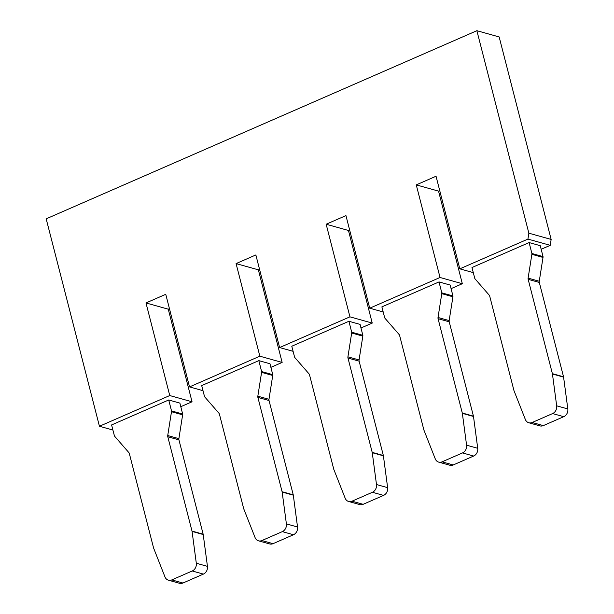 <?xml version="1.0" encoding="UTF-8"?>
<svg xmlns="http://www.w3.org/2000/svg" width="614" height="614" viewBox="0 0 614 614"><rect width="100%" height="100%" fill="white"/><g stroke="black" fill="none" stroke-linecap="round" stroke-linejoin="round"><path stroke-width="0.92" d="M180.792 406.698L192.044 401.786L168.267 309.187L169.449 308.673M270.889 367.349L282.141 362.437L258.364 269.83L259.538 269.316M360.986 327.991L372.237 323.079L348.46 230.48L349.635 229.966M451.075 288.641L462.327 283.722L438.549 191.123L439.724 190.609M541.172 249.284L550.221 245.331L551.149 239.429L499.159 36.94L476.871 30.7L46.18 218.83L99.437 426.262L169.756 395.546L145.978 302.94L165.757 294.306L189.534 386.904L259.852 356.189L236.075 263.59L255.854 254.948L279.623 347.555L349.942 316.839L326.164 224.233L345.943 215.598L369.72 308.197L440.038 277.482L416.261 184.883L436.04 176.241L459.817 268.848L527.933 239.092L528.861 233.19L476.871 30.7M168.267 309.187L145.978 302.94M192.044 401.786L169.756 395.546M112.915 430.03L99.437 426.262M168.413 580.176L179.557 583.3A6.693 5.633 -74.4 0 0 182.949 583.024L203.38 574.105A6.693 5.633 -74.4 0 0 207.448 566.354L203.219 534.525A2.679 2.256 -74.4 0 0 203.157 534.195L178.935 439.87A2.679 2.256 105.6 0 1 178.881 438.665L182.634 414.841A2.679 2.256 -74.4 0 0 182.657 414.028L179.879 403.106L168.735 399.983L111.602 424.942L114.311 435.472A2.679 2.256 -74.4 0 0 114.826 436.47L128.817 452.541A2.679 2.256 105.6 0 1 129.339 453.546L153.554 547.872A2.679 2.256 -74.4 0 0 153.653 548.187L164.974 576.914A6.693 5.633 -74.4 0 0 168.413 580.176A6.693 5.633 -74.4 0 0 171.805 579.908L192.228 570.982A6.693 5.633 -74.4 0 0 196.303 563.238L192.075 531.409A2.679 2.256 -74.4 0 0 192.005 531.079L167.791 436.746A2.679 2.256 105.6 0 1 167.737 435.541L171.49 411.718A2.679 2.256 -74.4 0 0 171.513 410.904L168.735 399.983M551.149 239.429L528.861 233.19M550.221 245.331L527.933 239.092M473.287 272.616L459.817 268.848M528.784 422.762L539.929 425.886A6.693 5.633 -74.4 0 0 543.321 425.609L563.752 416.691A6.693 5.633 -74.4 0 0 567.82 408.939L563.591 377.111A2.679 2.256 -74.4 0 0 563.529 376.781L539.307 282.455A2.679 2.256 105.6 0 1 539.261 281.25L543.014 257.427A2.679 2.256 -74.4 0 0 543.029 256.614L540.259 245.692L529.114 242.568L471.982 267.527L474.683 278.058A2.679 2.256 -74.4 0 0 475.198 279.055L489.197 295.127A2.679 2.256 105.6 0 1 489.711 296.132L513.926 390.458A2.679 2.256 -74.4 0 0 514.033 390.773L525.354 419.5A6.693 5.633 -74.4 0 0 528.784 422.762A6.693 5.633 -74.4 0 0 532.177 422.493L552.608 413.567A6.693 5.633 -74.4 0 0 556.675 405.823L552.446 373.995A2.679 2.256 -74.4 0 0 552.385 373.665L528.163 279.332A2.679 2.256 105.6 0 1 528.109 278.127L531.87 254.303A2.679 2.256 -74.4 0 0 531.885 253.49L529.114 242.568M438.549 191.123L416.261 184.883M462.327 283.722L440.038 277.482M383.19 311.973L369.72 308.197M438.695 462.119L449.839 465.235A6.693 5.633 -74.4 0 0 453.224 464.967L473.655 456.041A6.693 5.633 -74.4 0 0 477.723 448.297L473.501 416.469A2.679 2.256 -74.4 0 0 473.432 416.139L449.218 321.813A2.679 2.256 105.6 0 1 449.164 320.6L452.917 296.777A2.679 2.256 -74.4 0 0 452.94 295.963L450.162 285.042L439.018 281.926L381.885 306.877L384.587 317.407A2.679 2.256 -74.4 0 0 385.101 318.413L399.1 334.484A2.679 2.256 105.6 0 1 399.614 335.482L423.837 429.815A2.679 2.256 -74.4 0 0 423.936 430.13L435.257 458.858A6.693 5.633 -74.4 0 0 438.695 462.119A6.693 5.633 -74.4 0 0 442.08 461.843L462.511 452.917A6.693 5.633 -74.4 0 0 466.579 445.173L462.357 413.345A2.679 2.256 -74.4 0 0 462.288 413.015L438.074 318.689A2.679 2.256 105.6 0 1 438.02 317.484L441.773 293.661A2.679 2.256 -74.4 0 0 441.796 292.847L439.018 281.926M348.46 230.48L326.164 224.233M372.237 323.079L349.942 316.839M293.101 351.323L279.623 347.555M348.599 501.469L359.743 504.593A6.693 5.633 -74.4 0 0 363.135 504.317L383.566 495.398A6.693 5.633 -74.4 0 0 387.634 487.646L383.405 455.818A2.679 2.256 -74.4 0 0 383.343 455.488L359.121 361.162A2.679 2.256 105.6 0 1 359.067 359.957L362.828 336.134A2.679 2.256 -74.4 0 0 362.843 335.321L360.073 324.399L348.921 321.276L291.788 346.235L294.497 356.765A2.679 2.256 -74.4 0 0 295.012 357.762L309.003 373.834A2.679 2.256 105.6 0 1 309.525 374.839L333.74 469.165A2.679 2.256 -74.4 0 0 333.839 469.48L345.168 498.207A6.693 5.633 -74.4 0 0 348.599 501.469A6.693 5.633 -74.4 0 0 351.991 501.201L372.422 492.274A6.693 5.633 -74.4 0 0 376.489 484.53L372.261 452.702A2.679 2.256 -74.4 0 0 372.199 452.372L347.977 358.039A2.679 2.256 105.6 0 1 347.923 356.834L351.676 333.011A2.679 2.256 -74.4 0 0 351.699 332.197L348.921 321.276M258.364 269.83L236.075 263.59M282.141 362.437L259.852 356.189M203.004 390.681L189.534 386.904M258.502 540.827L269.653 543.943A6.693 5.633 -74.4 0 0 273.038 543.674L293.469 534.748A6.693 5.633 -74.4 0 0 297.537 527.004L293.315 495.176A2.679 2.256 -74.4 0 0 293.246 494.846L269.032 400.52A2.679 2.256 105.6 0 1 268.978 399.307L272.731 375.484A2.679 2.256 -74.4 0 0 272.754 374.67L269.976 363.749L258.832 360.633L201.699 385.584L204.401 396.114A2.679 2.256 -74.4 0 0 204.915 397.12L218.914 413.191A2.679 2.256 105.6 0 1 219.428 414.197L243.651 508.522A2.679 2.256 -74.4 0 0 243.75 508.837L255.071 537.565A6.693 5.633 -74.4 0 0 258.502 540.827A6.693 5.633 -74.4 0 0 261.894 540.55L282.325 531.632A6.693 5.633 -74.4 0 0 286.393 523.88L282.164 492.052A2.679 2.256 -74.4 0 0 282.102 491.722L257.88 397.396A2.679 2.256 105.6 0 1 257.834 396.191L261.587 372.368A2.679 2.256 -74.4 0 0 261.602 371.554L258.832 360.633M272.754 374.67L261.602 371.554M362.843 335.321L351.699 332.197M452.94 295.963L441.796 292.847M543.029 256.614L531.885 253.49M182.657 414.028L171.513 410.904M272.731 375.484L261.587 372.368M268.978 399.307L257.834 396.191M269.032 400.52L257.88 397.396M293.246 494.846L282.102 491.722M293.315 495.176L282.164 492.052M297.537 527.004L286.393 523.88M293.469 534.748L282.325 531.632M273.038 543.674L261.894 540.55M362.828 336.134L351.676 333.011M359.067 359.957L347.923 356.834M359.121 361.162L347.977 358.039M383.343 455.488L372.199 452.372M383.405 455.818L372.261 452.702M387.634 487.646L376.489 484.53M383.566 495.398L372.422 492.274M363.135 504.317L351.991 501.201M452.917 296.777L441.773 293.661M449.164 320.6L438.02 317.484M449.218 321.813L438.074 318.689M473.432 416.139L462.288 413.015M473.501 416.469L462.357 413.345M477.723 448.297L466.579 445.173M473.655 456.041L462.511 452.917M453.224 464.967L442.08 461.843M543.014 257.427L531.87 254.303M539.261 281.25L528.109 278.127M539.307 282.455L528.163 279.332M563.529 376.781L552.385 373.665M563.591 377.111L552.446 373.995M567.82 408.939L556.675 405.823M563.752 416.691L552.608 413.567M543.321 425.609L532.177 422.493M182.634 414.841L171.49 411.718M178.881 438.665L167.737 435.541M178.935 439.87L167.791 436.746M203.157 534.195L192.005 531.079M203.219 534.525L192.075 531.409M207.448 566.354L196.303 563.238M203.38 574.105L192.228 570.982M182.949 583.024L171.805 579.908"/></g></svg>

